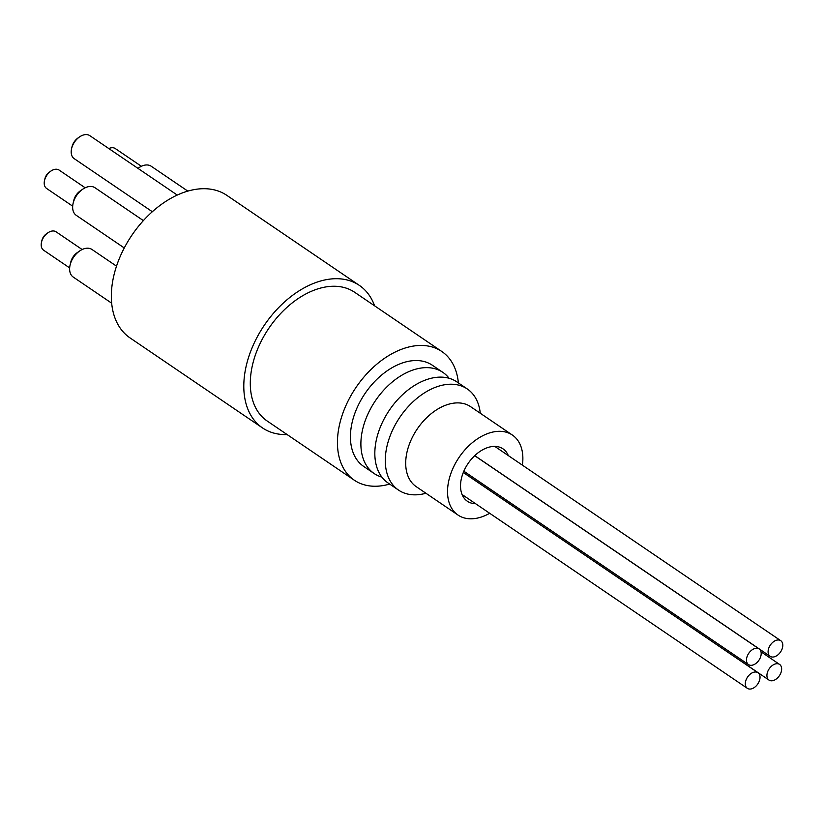 <?xml version="1.0" encoding="UTF-8"?>
<svg xmlns="http://www.w3.org/2000/svg" width="824" height="824" viewBox="0 0 824 824"><rect width="100%" height="100%" fill="white"/><g stroke="black" fill="none" stroke-linecap="round" stroke-linejoin="round"><path stroke-width="1.24" d="M374.59 305.828A86.16 56.186 124.2 0 0 359.336 285.382L226.878 195.381A86.16 56.186 124.2 0 0 155.087 209.327A86.16 56.186 124.2 0 0 111.436 292.293A86.16 56.186 124.2 0 0 130.037 337.912L262.495 427.913A86.16 56.186 124.2 0 0 287.123 434.567M79.547 136.908L78.053 137.948A10.558 6.891 124.2 0 0 71.997 146.857L71.585 148.639A13.895 9.064 -55.8 0 1 79.547 136.908A13.895 9.064 -55.8 0 1 89.826 135.661L177.253 195.061M152.327 211.727L74.201 158.651A13.895 9.064 -55.8 0 1 71.204 151.286A13.895 9.064 -55.8 0 1 71.585 148.639M781.636 669.438A9.445 6.159 -55.8 0 1 776.847 678.543A9.445 6.159 -55.8 0 1 768.977 680.068A9.445 6.159 -55.8 0 1 769.194 668.789A9.445 6.159 -55.8 0 1 779.597 664.432A9.445 6.159 -55.8 0 1 781.636 669.438M760.016 677.709A9.445 6.159 -55.8 0 1 755.237 686.814A9.445 6.159 -55.8 0 1 747.358 688.339A9.445 6.159 -55.8 0 1 747.574 677.06A9.445 6.159 -55.8 0 1 757.977 672.703A9.445 6.159 -55.8 0 1 760.016 677.709M782.8 645.697A9.445 6.159 -55.8 0 1 778.011 654.792A9.445 6.159 -55.8 0 1 770.141 656.326A9.445 6.159 -55.8 0 1 770.358 645.048A9.445 6.159 -55.8 0 1 780.761 640.691A9.445 6.159 -55.8 0 1 782.8 645.697M761.18 653.968A9.445 6.159 -55.8 0 1 756.391 663.062A9.445 6.159 -55.8 0 1 748.522 664.597A9.445 6.159 -55.8 0 1 748.738 653.319A9.445 6.159 -55.8 0 1 759.141 648.962A9.445 6.159 -55.8 0 1 761.18 653.968M475.623 503.722A31.683 20.662 -55.8 0 1 467.393 501.26A31.683 20.662 -55.8 0 1 468.114 463.449A31.683 20.662 -55.8 0 1 503.011 448.853A31.683 20.662 -55.8 0 1 508.315 455.59M489.693 513.28A48.359 31.539 -55.8 0 1 458.02 515.062A48.359 31.539 -55.8 0 1 450.955 473.264A48.359 31.539 -55.8 0 1 487.221 433.743A48.359 31.539 -55.8 0 1 512.374 435.051A48.359 31.539 -55.8 0 1 522.818 460.668A48.359 31.539 -55.8 0 1 522.385 465.148M512.374 435.051L470.545 406.634A48.359 31.539 124.2 0 0 445.393 405.326A48.359 31.539 124.2 0 0 409.126 444.847A48.359 31.539 124.2 0 0 416.192 486.634L458.02 515.062M480.268 413.246A61.141 39.871 124.2 0 0 467.28 388.959L456.815 381.852A61.141 39.871 124.2 0 0 425.009 380.194A61.141 39.871 124.2 0 0 379.164 430.169A61.141 39.871 124.2 0 0 388.094 483.008L398.548 490.105A61.141 39.871 124.2 0 0 425.915 493.246M381.903 477.127A61.141 39.871 -55.8 0 1 374.158 473.532A61.141 39.871 -55.8 0 1 375.538 400.546A61.141 39.871 -55.8 0 1 442.879 372.376A61.141 39.871 -55.8 0 1 449.07 378.257M467.28 388.959A61.141 39.871 124.2 0 0 435.474 387.29A61.141 39.871 124.2 0 0 389.618 437.266A61.141 39.871 124.2 0 0 398.548 490.105M374.158 473.532L363.693 466.425A61.141 39.871 -55.8 0 1 365.073 393.439A61.141 39.871 -55.8 0 1 432.415 365.279L442.879 372.376M389.659 484.069A77.817 50.748 -55.8 0 1 354.32 480.217A77.817 50.748 -55.8 0 1 356.081 387.332A77.817 50.748 -55.8 0 1 441.788 351.477A77.817 50.748 -55.8 0 1 458.381 382.913M354.32 480.217L267.182 421.012A77.817 50.748 -55.8 0 1 268.943 328.127A77.817 50.748 -55.8 0 1 354.65 292.273L441.788 351.477M47.874 232.821L46.381 233.862A7.787 5.078 124.2 0 0 41.911 240.423L41.499 242.205A11.114 7.251 -55.8 0 1 47.874 232.821A11.114 7.251 -55.8 0 1 56.094 231.822L82.153 249.528M69.659 267.913L43.6 250.208A11.114 7.251 -55.8 0 1 41.2 244.326A11.114 7.251 -55.8 0 1 41.499 242.205M79.66 250.98L77.157 252.71A11.114 7.251 124.2 0 0 70.782 262.094L70.091 265.05A16.676 10.877 -55.8 0 1 79.66 250.98A16.676 10.877 -55.8 0 1 91.989 249.487L116.514 266.152M50.892 171.083L49.399 172.123A7.787 5.078 124.2 0 0 44.939 178.684L44.527 180.466A11.114 7.251 -55.8 0 1 50.892 171.083A11.114 7.251 -55.8 0 1 59.112 170.084L85.181 187.79M72.677 206.175L46.618 188.469A11.114 7.251 -55.8 0 1 44.218 182.588A11.114 7.251 -55.8 0 1 44.527 180.466M82.678 189.242L80.175 190.972A11.114 7.251 124.2 0 0 73.8 200.356L73.12 203.322A16.676 10.877 -55.8 0 1 82.678 189.242A16.676 10.877 -55.8 0 1 95.007 187.748L143.376 220.605M108.83 148.578A11.114 7.251 -55.8 0 1 115.319 148.578L141.378 166.283M111.673 303.181L73.243 277.07A16.676 10.877 -55.8 0 1 69.638 268.243A16.676 10.877 -55.8 0 1 70.091 265.05M124.27 247.952L76.261 215.332A16.676 10.877 -55.8 0 1 72.666 206.505A16.676 10.877 -55.8 0 1 73.12 203.322M137.999 168.384A16.676 10.877 -55.8 0 1 138.885 167.746A16.676 10.877 -55.8 0 1 151.214 166.242L187.81 191.106M359.336 285.382A86.16 56.186 124.2 0 0 287.545 299.318A86.16 56.186 124.2 0 0 243.894 382.284A86.16 56.186 124.2 0 0 262.495 427.913M463.325 472.409L768.977 680.068M760.995 651.794L779.597 664.432M462.079 494.524L747.358 688.339M463.294 472.492L757.977 672.703M474.748 455.631L770.141 656.326M494.781 446.392L780.761 640.691M463.84 471.184L748.522 664.597M474.676 455.693L759.141 648.962M137.969 168.374L138.885 167.746"/></g></svg>

